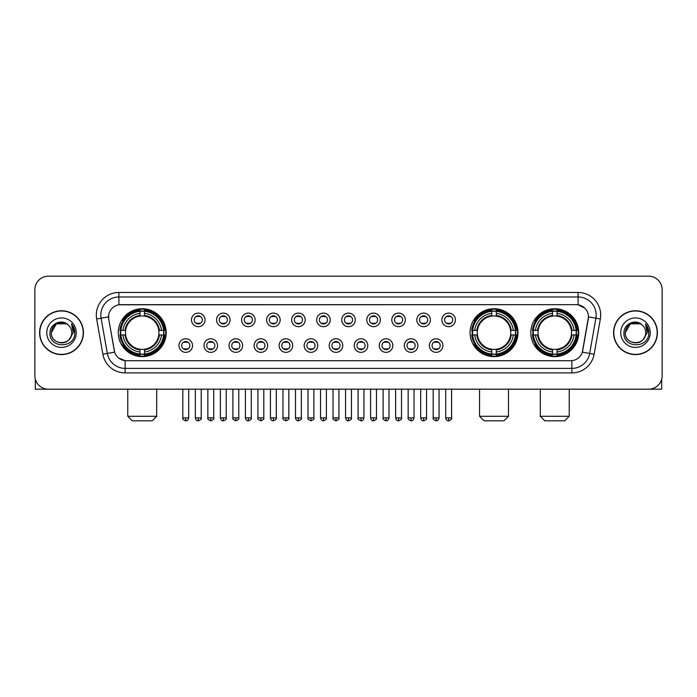 <?xml version="1.0" encoding="UTF-8"?>
<svg xmlns="http://www.w3.org/2000/svg" width="697" height="697" viewBox="0 0 697 697"><rect width="100%" height="100%" fill="white"/><g stroke="black" fill="none" stroke-linecap="round" stroke-linejoin="round"><path stroke-width="1.05" d="M470.074 332.678A23.951 23.951 0 0 0 494.025 356.637A23.951 23.951 0 0 0 517.976 332.678A23.951 23.951 0 0 0 494.025 308.727A23.951 23.951 0 0 0 470.074 332.678M530.818 332.678A23.951 23.951 0 0 0 554.768 356.637A23.951 23.951 0 0 0 578.719 332.678A23.951 23.951 0 0 0 554.768 308.727A23.951 23.951 0 0 0 530.818 332.678M118.281 332.678A23.951 23.951 0 0 0 142.232 356.637A23.951 23.951 0 0 0 166.182 332.678A23.951 23.951 0 0 0 142.232 308.727A23.951 23.951 0 0 0 118.281 332.678M192.538 345.564A6.778 6.778 0 0 1 185.75 352.342A6.778 6.778 0 0 1 178.972 345.564A6.778 6.778 0 0 1 185.75 338.786A6.778 6.778 0 0 1 192.538 345.564M181.69 345.564A4.069 4.069 0 0 0 185.75 349.633A4.069 4.069 0 0 0 189.819 345.564A4.069 4.069 0 0 0 185.75 341.495A4.069 4.069 0 0 0 181.69 345.564M217.569 345.564A6.778 6.778 0 0 1 210.79 352.342A6.778 6.778 0 0 1 204.012 345.564A6.778 6.778 0 0 1 210.79 338.786A6.778 6.778 0 0 1 217.569 345.564M206.721 345.564A4.069 4.069 0 0 0 210.79 349.633A4.069 4.069 0 0 0 214.859 345.564A4.069 4.069 0 0 0 210.79 341.495A4.069 4.069 0 0 0 206.721 345.564M242.608 345.564A6.778 6.778 0 0 1 235.83 352.342A6.778 6.778 0 0 1 229.052 345.564A6.778 6.778 0 0 1 235.83 338.786A6.778 6.778 0 0 1 242.608 345.564M231.761 345.564A4.069 4.069 0 0 0 235.83 349.633A4.069 4.069 0 0 0 239.899 345.564A4.069 4.069 0 0 0 235.83 341.495A4.069 4.069 0 0 0 231.761 345.564M267.648 345.564A6.778 6.778 0 0 1 260.87 352.342A6.778 6.778 0 0 1 254.091 345.564A6.778 6.778 0 0 1 260.87 338.786A6.778 6.778 0 0 1 267.648 345.564M256.801 345.564A4.069 4.069 0 0 0 260.87 349.633A4.069 4.069 0 0 0 264.938 345.564A4.069 4.069 0 0 0 260.87 341.495A4.069 4.069 0 0 0 256.801 345.564M292.688 345.564A6.778 6.778 0 0 1 285.909 352.342A6.778 6.778 0 0 1 279.122 345.564A6.778 6.778 0 0 1 285.909 338.786A6.778 6.778 0 0 1 292.688 345.564M281.841 345.564A4.069 4.069 0 0 0 285.909 349.633A4.069 4.069 0 0 0 289.969 345.564A4.069 4.069 0 0 0 285.909 341.495A4.069 4.069 0 0 0 281.841 345.564M317.719 345.564A6.778 6.778 0 0 1 310.94 352.342A6.778 6.778 0 0 1 304.162 345.564A6.778 6.778 0 0 1 310.94 338.786A6.778 6.778 0 0 1 317.719 345.564M306.872 345.564A4.069 4.069 0 0 0 310.94 349.633A4.069 4.069 0 0 0 315.009 345.564A4.069 4.069 0 0 0 310.94 341.495A4.069 4.069 0 0 0 306.872 345.564M342.758 345.564A6.778 6.778 0 0 1 335.98 352.342A6.778 6.778 0 0 1 329.202 345.564A6.778 6.778 0 0 1 335.98 338.786A6.778 6.778 0 0 1 342.758 345.564M331.911 345.564A4.069 4.069 0 0 0 335.98 349.633A4.069 4.069 0 0 0 340.049 345.564A4.069 4.069 0 0 0 335.98 341.495A4.069 4.069 0 0 0 331.911 345.564M367.798 345.564A6.778 6.778 0 0 1 361.02 352.342A6.778 6.778 0 0 1 354.242 345.564A6.778 6.778 0 0 1 361.02 338.786A6.778 6.778 0 0 1 367.798 345.564M356.951 345.564A4.069 4.069 0 0 0 361.02 349.633A4.069 4.069 0 0 0 365.089 345.564A4.069 4.069 0 0 0 361.02 341.495A4.069 4.069 0 0 0 356.951 345.564M392.838 345.564A6.778 6.778 0 0 1 386.06 352.342A6.778 6.778 0 0 1 379.281 345.564A6.778 6.778 0 0 1 386.06 338.786A6.778 6.778 0 0 1 392.838 345.564M381.991 345.564A4.069 4.069 0 0 0 386.06 349.633A4.069 4.069 0 0 0 390.128 345.564A4.069 4.069 0 0 0 386.06 341.495A4.069 4.069 0 0 0 381.991 345.564M417.878 345.564A6.778 6.778 0 0 1 411.091 352.342A6.778 6.778 0 0 1 404.312 345.564A6.778 6.778 0 0 1 411.091 338.786A6.778 6.778 0 0 1 417.878 345.564M407.031 345.564A4.069 4.069 0 0 0 411.091 349.633A4.069 4.069 0 0 0 415.159 345.564A4.069 4.069 0 0 0 411.091 341.495A4.069 4.069 0 0 0 407.031 345.564M442.909 345.564A6.778 6.778 0 0 1 436.13 352.342A6.778 6.778 0 0 1 429.352 345.564A6.778 6.778 0 0 1 436.13 338.786A6.778 6.778 0 0 1 442.909 345.564M432.062 345.564A4.069 4.069 0 0 0 436.13 349.633A4.069 4.069 0 0 0 440.199 345.564A4.069 4.069 0 0 0 436.13 341.495A4.069 4.069 0 0 0 432.062 345.564M205.049 319.888A6.778 6.778 0 0 1 198.27 326.675A6.778 6.778 0 0 1 191.492 319.888A6.778 6.778 0 0 1 198.27 313.11A6.778 6.778 0 0 1 205.049 319.888M194.202 319.888A4.069 4.069 0 0 0 198.27 323.957A4.069 4.069 0 0 0 202.339 319.888A4.069 4.069 0 0 0 198.27 315.828A4.069 4.069 0 0 0 194.202 319.888M230.088 319.888A6.778 6.778 0 0 1 223.31 326.675A6.778 6.778 0 0 1 216.532 319.888A6.778 6.778 0 0 1 223.31 313.11A6.778 6.778 0 0 1 230.088 319.888M219.241 319.888A4.069 4.069 0 0 0 223.31 323.957A4.069 4.069 0 0 0 227.379 319.888A4.069 4.069 0 0 0 223.31 315.828A4.069 4.069 0 0 0 219.241 319.888M255.128 319.888A6.778 6.778 0 0 1 248.35 326.675A6.778 6.778 0 0 1 241.571 319.888A6.778 6.778 0 0 1 248.35 313.11A6.778 6.778 0 0 1 255.128 319.888M244.281 319.888A4.069 4.069 0 0 0 248.35 323.957A4.069 4.069 0 0 0 252.419 319.888A4.069 4.069 0 0 0 248.35 315.828A4.069 4.069 0 0 0 244.281 319.888M280.168 319.888A6.778 6.778 0 0 1 273.39 326.675A6.778 6.778 0 0 1 266.611 319.888A6.778 6.778 0 0 1 273.39 313.11A6.778 6.778 0 0 1 280.168 319.888M269.321 319.888A4.069 4.069 0 0 0 273.39 323.957A4.069 4.069 0 0 0 277.458 319.888A4.069 4.069 0 0 0 273.39 315.828A4.069 4.069 0 0 0 269.321 319.888M305.208 319.888A6.778 6.778 0 0 1 298.421 326.675A6.778 6.778 0 0 1 291.642 319.888A6.778 6.778 0 0 1 298.421 313.11A6.778 6.778 0 0 1 305.208 319.888M294.361 319.888A4.069 4.069 0 0 0 298.421 323.957A4.069 4.069 0 0 0 302.489 319.888A4.069 4.069 0 0 0 298.421 315.828A4.069 4.069 0 0 0 294.361 319.888M330.239 319.888A6.778 6.778 0 0 1 323.46 326.675A6.778 6.778 0 0 1 316.682 319.888A6.778 6.778 0 0 1 323.46 313.11A6.778 6.778 0 0 1 330.239 319.888M319.392 319.888A4.069 4.069 0 0 0 323.46 323.957A4.069 4.069 0 0 0 327.529 319.888A4.069 4.069 0 0 0 323.46 315.828A4.069 4.069 0 0 0 319.392 319.888M355.278 319.888A6.778 6.778 0 0 1 348.5 326.675A6.778 6.778 0 0 1 341.722 319.888A6.778 6.778 0 0 1 348.5 313.11A6.778 6.778 0 0 1 355.278 319.888M344.431 319.888A4.069 4.069 0 0 0 348.5 323.957A4.069 4.069 0 0 0 352.569 319.888A4.069 4.069 0 0 0 348.5 315.828A4.069 4.069 0 0 0 344.431 319.888M380.318 319.888A6.778 6.778 0 0 1 373.54 326.675A6.778 6.778 0 0 1 366.761 319.888A6.778 6.778 0 0 1 373.54 313.11A6.778 6.778 0 0 1 380.318 319.888M369.471 319.888A4.069 4.069 0 0 0 373.54 323.957A4.069 4.069 0 0 0 377.608 319.888A4.069 4.069 0 0 0 373.54 315.828A4.069 4.069 0 0 0 369.471 319.888M405.358 319.888A6.778 6.778 0 0 1 398.579 326.675A6.778 6.778 0 0 1 391.792 319.888A6.778 6.778 0 0 1 398.579 313.11A6.778 6.778 0 0 1 405.358 319.888M394.511 319.888A4.069 4.069 0 0 0 398.579 323.957A4.069 4.069 0 0 0 402.639 319.888A4.069 4.069 0 0 0 398.579 315.828A4.069 4.069 0 0 0 394.511 319.888M430.389 319.888A6.778 6.778 0 0 1 423.61 326.675A6.778 6.778 0 0 1 416.832 319.888A6.778 6.778 0 0 1 423.61 313.11A6.778 6.778 0 0 1 430.389 319.888M419.542 319.888A4.069 4.069 0 0 0 423.61 323.957A4.069 4.069 0 0 0 427.679 319.888A4.069 4.069 0 0 0 423.61 315.828A4.069 4.069 0 0 0 419.542 319.888M455.429 319.888A6.778 6.778 0 0 1 448.65 326.675A6.778 6.778 0 0 1 441.872 319.888A6.778 6.778 0 0 1 448.65 313.11A6.778 6.778 0 0 1 455.429 319.888M444.581 319.888A4.069 4.069 0 0 0 448.65 323.957A4.069 4.069 0 0 0 452.719 319.888A4.069 4.069 0 0 0 448.65 315.828A4.069 4.069 0 0 0 444.581 319.888M102.877 354.233L96.656 318.982A22.6 22.6 0 0 1 118.908 292.461L578.092 292.461A22.6 22.6 0 0 1 600.344 318.982L594.123 354.233A22.6 22.6 0 0 1 571.871 372.904L125.129 372.904A22.6 22.6 0 0 1 102.877 354.233L107.321 353.449L101.109 318.198A18.078 18.078 0 0 1 118.908 296.974L578.092 296.974A18.078 18.078 0 0 1 595.891 318.198L589.679 353.449A18.078 18.078 0 0 1 571.871 368.382L125.129 368.382A18.078 18.078 0 0 1 107.321 353.449L114.656 352.151L108.706 318.982A12.206 12.206 0 0 1 120.72 304.659L576.28 304.659A12.206 12.206 0 0 1 588.294 318.982L582.718 350.617A12.206 12.206 0 0 1 570.704 360.706L126.296 360.706A12.206 12.206 0 0 1 114.282 350.617L108.706 318.982L108.654 315.053M120.433 334.943A21.921 21.921 0 0 1 120.433 330.422M532.961 334.943A21.921 21.921 0 0 1 532.961 330.422M472.226 334.943A21.921 21.921 0 0 1 472.226 330.422M39.598 332.678A21.921 21.921 0 0 0 61.519 354.599A21.921 21.921 0 0 0 83.431 332.678A21.921 21.921 0 0 0 61.519 310.766A21.921 21.921 0 0 0 39.598 332.678M613.569 332.678A21.921 21.921 0 0 0 635.481 354.599A21.921 21.921 0 0 0 657.402 332.678A21.921 21.921 0 0 0 635.481 310.766A21.921 21.921 0 0 0 613.569 332.678M118.908 292.461L118.908 304.798L576.28 304.659L578.092 304.798L584.905 308.231M570.704 360.706L126.296 360.706M125.129 372.904L125.129 360.645L118.612 357.979M600.344 318.982L588.486 316.891L582.343 352.151L594.123 354.233M662.15 289.743A13.557 13.557 0 0 0 648.593 276.186L48.407 276.186A13.557 13.557 0 0 0 34.85 289.743L34.85 375.613A13.557 13.557 0 0 0 48.407 389.179L648.593 389.179A13.557 13.557 0 0 0 662.15 375.613L662.15 289.743L662.15 375.613M34.85 289.743L34.85 375.613M648.593 276.186L48.407 276.186M48.407 389.179L648.593 389.179M83.204 332.678A21.694 21.694 0 0 0 61.519 310.993A21.694 21.694 0 0 0 39.825 332.678A21.694 21.694 0 0 0 61.519 354.372A21.694 21.694 0 0 0 83.204 332.678M66.624 323.835L68.21 324.968A10.211 10.211 0 0 1 71.73 332.678C72.357 345.86 50.672 345.86 51.299 332.678L56.405 323.835L66.624 323.835L68.21 324.968C61.937 318.398 49.87 323.809 49.984 332.678C48.834 348.448 74.396 348.866 74.814 333.445L74.832 332.678C74.797 329.332 73.682 326.388 71.495 323.852L73.255 332.678L69.343 339.247A10.211 10.211 0 0 0 71.73 332.678C72.357 345.86 50.672 345.86 51.299 332.678C52.292 325.342 56.501 322.031 63.924 322.755M69.343 339.247C63.924 346.575 50.768 341.887 51.299 332.678M46.777 332.678A14.733 14.733 0 0 0 61.519 347.42A14.733 14.733 0 0 0 76.252 332.678A14.733 14.733 0 0 0 61.519 317.945A14.733 14.733 0 0 0 46.777 332.678M71.591 323.966L74.832 333.07M35.303 379.09L35.303 389.179L87.726 389.179M657.175 332.678A21.694 21.694 0 0 0 635.481 310.993A21.694 21.694 0 0 0 613.796 332.678A21.694 21.694 0 0 0 635.481 354.372A21.694 21.694 0 0 0 657.175 332.678M642.172 324.968A10.211 10.211 0 0 1 645.701 332.678C646.328 345.86 624.643 345.86 625.27 332.678L630.376 323.835L640.595 323.835L642.172 324.968C635.908 318.398 623.841 323.809 623.954 332.678C622.804 348.448 648.367 348.866 648.785 333.445L648.802 332.678C648.768 329.332 647.652 326.388 645.466 323.852L647.225 332.678L643.314 339.247A10.211 10.211 0 0 0 645.701 332.678C646.328 345.86 624.643 345.86 625.27 332.678C626.263 325.342 630.471 322.031 637.894 322.755M643.314 339.247C637.894 346.575 624.739 341.887 625.27 332.678M620.748 332.678A14.733 14.733 0 0 0 635.481 347.42A14.733 14.733 0 0 0 650.223 332.678A14.733 14.733 0 0 0 635.481 317.945A14.733 14.733 0 0 0 620.748 332.678M645.561 323.966L648.802 333.07M152.173 420.814L132.291 420.814L127.769 416.292L156.694 416.292L152.173 420.814M144.488 354.076L144.488 354.982A22.417 22.417 0 0 0 164.536 334.943L163.629 334.943A21.511 21.511 0 0 1 144.488 354.076L144.488 351.985A19.438 19.438 0 0 0 161.53 334.943L158.803 334.943A16.719 16.719 0 0 0 144.488 316.116L144.488 311.289A21.511 21.511 0 0 1 163.629 330.422L164.536 330.422A22.417 22.417 0 0 0 144.488 310.383L144.488 311.289M120.842 334.943L119.928 334.943A22.417 22.417 0 0 0 139.975 354.982L139.975 354.076A21.511 21.511 0 0 1 120.842 334.943L122.933 334.943A19.438 19.438 0 0 0 139.975 351.985L139.975 349.249A16.719 16.719 0 0 0 158.803 334.943L159.465 334.943A17.381 17.381 0 0 1 144.488 349.92L144.488 351.985M139.975 311.289L139.975 310.383A22.417 22.417 0 0 0 119.928 330.422L120.842 330.422A21.511 21.511 0 0 1 139.975 311.289L139.975 313.38A19.438 19.438 0 0 0 122.933 330.422L125.66 330.422A16.719 16.719 0 0 0 139.975 349.249L139.975 349.92A17.381 17.381 0 0 1 124.998 334.943L122.933 334.943M120.886 334.943A21.468 21.468 0 0 1 120.886 330.422M144.488 311.332A21.468 21.468 0 0 0 139.975 311.332M163.577 330.422A21.468 21.468 0 0 1 163.577 334.943M163.629 330.422L161.53 330.422A19.438 19.438 0 0 0 144.488 313.38M161.53 334.943L163.629 334.943M139.975 351.985L139.975 354.076M158.803 330.422L161.53 330.422M144.488 349.275L144.488 349.92M139.975 349.249A16.719 16.719 0 0 1 125.66 334.943L124.998 334.943M144.488 354.032A21.468 21.468 0 0 1 139.975 354.032M122.933 330.422L120.842 330.422M139.975 316.081L139.975 313.38M144.488 316.116A16.719 16.719 0 0 0 125.66 330.422L124.998 330.422A17.381 17.381 0 0 1 139.975 315.445M144.488 316.089L144.488 315.445A17.381 17.381 0 0 1 159.465 330.422M123.43 320.481L122.149 320.481A23.498 23.498 0 0 1 165.729 332.678A23.498 23.498 0 0 1 122.149 344.884L123.43 344.884M503.966 420.814L484.084 420.814L479.562 416.292L508.488 416.292L503.966 420.814M496.29 354.076L496.29 354.982A22.417 22.417 0 0 0 516.329 334.943L515.423 334.943A21.511 21.511 0 0 1 496.29 354.076L496.29 351.985A19.438 19.438 0 0 0 513.332 334.943L510.596 334.943A16.719 16.719 0 0 0 496.29 316.116L496.29 311.289A21.511 21.511 0 0 1 515.423 330.422L516.329 330.422A22.417 22.417 0 0 0 496.29 310.383L496.29 311.289M472.636 334.943L471.721 334.943A22.417 22.417 0 0 0 491.768 354.982L491.768 354.076A21.511 21.511 0 0 1 472.636 334.943L474.727 334.943A19.438 19.438 0 0 0 491.768 351.985L491.768 349.249A16.719 16.719 0 0 0 510.596 334.943L511.267 334.943A17.381 17.381 0 0 1 496.29 349.92L496.29 351.985M491.768 311.289L491.768 310.383A22.417 22.417 0 0 0 471.721 330.422L472.636 330.422A21.511 21.511 0 0 1 491.768 311.289L491.768 313.38A19.438 19.438 0 0 0 474.727 330.422L477.454 330.422A16.719 16.719 0 0 0 491.768 349.249L491.768 349.92A17.381 17.381 0 0 1 476.792 334.943L474.727 334.943M472.679 334.943A21.468 21.468 0 0 1 472.679 330.422M496.29 311.332A21.468 21.468 0 0 0 491.768 311.332M515.371 330.422A21.468 21.468 0 0 1 515.371 334.943M515.423 330.422L513.332 330.422A19.438 19.438 0 0 0 496.29 313.38M513.332 334.943L515.423 334.943M491.768 351.985L491.768 354.076M510.596 330.422L513.332 330.422M496.29 349.275L496.29 349.92M491.768 349.249A16.719 16.719 0 0 1 477.454 334.943L476.792 334.943M496.29 354.032A21.468 21.468 0 0 1 491.768 354.032M474.727 330.422L472.636 330.422M491.768 316.081L491.768 313.38M496.29 316.116A16.719 16.719 0 0 0 477.454 330.422L476.792 330.422A17.381 17.381 0 0 1 491.768 315.445M496.29 316.089L496.29 315.445A17.381 17.381 0 0 1 511.267 330.422M475.223 320.481L473.943 320.481A23.498 23.498 0 0 1 517.531 332.678A23.498 23.498 0 0 1 473.943 344.884L475.223 344.884M564.709 420.814L544.827 420.814L540.306 416.292L569.231 416.292L564.709 420.814M557.025 354.076L557.025 354.982A22.417 22.417 0 0 0 577.072 334.943L576.158 334.943A21.511 21.511 0 0 1 557.025 354.076L557.025 351.985A19.438 19.438 0 0 0 574.067 334.943L571.34 334.943A16.719 16.719 0 0 0 557.025 316.116L557.025 311.289A21.511 21.511 0 0 1 576.158 330.422L577.072 330.422A22.417 22.417 0 0 0 557.025 310.383L557.025 311.289M533.371 334.943L532.464 334.943A22.417 22.417 0 0 0 552.512 354.982L552.512 354.076A21.511 21.511 0 0 1 533.371 334.943L535.47 334.943A19.438 19.438 0 0 0 552.512 351.985L552.512 349.249A16.719 16.719 0 0 0 571.34 334.943L572.002 334.943A17.381 17.381 0 0 1 557.025 349.92L557.025 351.985M552.512 311.289L552.512 310.383A22.417 22.417 0 0 0 532.464 330.422L533.371 330.422A21.511 21.511 0 0 1 552.512 311.289L552.512 313.38A19.438 19.438 0 0 0 535.47 330.422L538.197 330.422A16.719 16.719 0 0 0 552.512 349.249L552.512 349.92A17.381 17.381 0 0 1 537.535 334.943L535.47 334.943M533.423 334.943A21.468 21.468 0 0 1 533.423 330.422M557.025 311.332A21.468 21.468 0 0 0 552.512 311.332M576.114 330.422A21.468 21.468 0 0 1 576.114 334.943M576.158 330.422L574.067 330.422A19.438 19.438 0 0 0 557.025 313.38M574.067 334.943L576.158 334.943M552.512 351.985L552.512 354.076M571.34 330.422L574.067 330.422M557.025 349.275L557.025 349.92M552.512 349.249A16.719 16.719 0 0 1 538.197 334.943L537.535 334.943M557.025 354.032A21.468 21.468 0 0 1 552.512 354.032M535.47 330.422L533.371 330.422M552.512 316.081L552.512 313.38M557.025 316.116A16.719 16.719 0 0 0 538.197 330.422L537.535 330.422A17.381 17.381 0 0 1 552.512 315.445M557.025 316.089L557.025 315.445A17.381 17.381 0 0 1 572.002 330.422M535.967 320.481L534.686 320.481A23.498 23.498 0 0 1 578.266 332.678A23.498 23.498 0 0 1 534.686 344.884L535.967 344.884M196.92 323.73L196.92 323.086A3.468 3.468 0 0 0 199.63 323.086L199.63 323.73M199.63 316.055L199.63 316.699A3.468 3.468 0 0 0 196.92 316.699L196.92 316.055M221.96 323.73L221.96 323.086A3.468 3.468 0 0 0 224.669 323.086L224.669 323.73M224.669 316.055L224.669 316.699A3.468 3.468 0 0 0 221.96 316.699L221.96 316.055M246.991 323.73L246.991 323.086A3.468 3.468 0 0 0 249.709 323.086L249.709 323.73M249.709 316.055L249.709 316.699A3.468 3.468 0 0 0 246.991 316.699L246.991 316.055M272.03 323.73L272.03 323.086A3.468 3.468 0 0 0 274.74 323.086L274.74 323.73M274.74 316.055L274.74 316.699A3.468 3.468 0 0 0 272.03 316.699L272.03 316.055M297.07 323.73L297.07 323.086A3.468 3.468 0 0 0 299.78 323.086L299.78 323.73M299.78 316.055L299.78 316.699A3.468 3.468 0 0 0 297.07 316.699L297.07 316.055M322.11 323.73L322.11 323.086A3.468 3.468 0 0 0 324.819 323.086L324.819 323.73M324.819 316.055L324.819 316.699A3.468 3.468 0 0 0 322.11 316.699L322.11 316.055M347.141 323.73L347.141 323.086A3.468 3.468 0 0 0 349.859 323.086L349.859 323.73M349.859 316.055L349.859 316.699A3.468 3.468 0 0 0 347.141 316.699L347.141 316.055M372.181 323.73L372.181 323.086A3.468 3.468 0 0 0 374.89 323.086L374.89 323.73M374.89 316.055L374.89 316.699A3.468 3.468 0 0 0 372.181 316.699L372.181 316.055M397.22 323.73L397.22 323.086A3.468 3.468 0 0 0 399.93 323.086L399.93 323.73M399.93 316.055L399.93 316.699A3.468 3.468 0 0 0 397.22 316.699L397.22 316.055M422.26 323.73L422.26 323.086A3.468 3.468 0 0 0 424.97 323.086L424.97 323.73M424.97 316.055L424.97 316.699A3.468 3.468 0 0 0 422.26 316.699L422.26 316.055M447.291 323.73L447.291 323.086A3.468 3.468 0 0 0 450.009 323.086L450.009 323.73M450.009 316.055L450.009 316.699A3.468 3.468 0 0 0 447.291 316.699L447.291 316.055M184.4 349.397L184.4 348.753A3.468 3.468 0 0 0 187.11 348.753L187.11 349.397M187.11 341.73L187.11 342.375A3.468 3.468 0 0 0 184.4 342.375L184.4 341.73M209.44 349.397L209.44 348.753A3.468 3.468 0 0 0 212.149 348.753L212.149 349.397M212.149 341.73L212.149 342.375A3.468 3.468 0 0 0 209.44 342.375L209.44 341.73M234.471 349.397L234.471 348.753A3.468 3.468 0 0 0 237.189 348.753L237.189 349.397M237.189 341.73L237.189 342.375A3.468 3.468 0 0 0 234.471 342.375L234.471 341.73M259.511 349.397L259.511 348.753A3.468 3.468 0 0 0 262.22 348.753L262.22 349.397M262.22 341.73L262.22 342.375A3.468 3.468 0 0 0 259.511 342.375L259.511 341.73M284.55 349.397L284.55 348.753A3.468 3.468 0 0 0 287.26 348.753L287.26 349.397M287.26 341.73L287.26 342.375A3.468 3.468 0 0 0 284.55 342.375L284.55 341.73M309.59 349.397L309.59 348.753A3.468 3.468 0 0 0 312.3 348.753L312.3 349.397M312.3 341.73L312.3 342.375A3.468 3.468 0 0 0 309.59 342.375L309.59 341.73M334.621 349.397L334.621 348.753A3.468 3.468 0 0 0 337.339 348.753L337.339 349.397M337.339 341.73L337.339 342.375A3.468 3.468 0 0 0 334.621 342.375L334.621 341.73M359.661 349.397L359.661 348.753A3.468 3.468 0 0 0 362.379 348.753L362.379 349.397M362.379 341.73L362.379 342.375A3.468 3.468 0 0 0 359.661 342.375L359.661 341.73M384.7 349.397L384.7 348.753A3.468 3.468 0 0 0 387.41 348.753L387.41 349.397M387.41 341.73L387.41 342.375A3.468 3.468 0 0 0 384.7 342.375L384.7 341.73M409.74 349.397L409.74 348.753A3.468 3.468 0 0 0 412.45 348.753L412.45 349.397M412.45 341.73L412.45 342.375A3.468 3.468 0 0 0 409.74 342.375L409.74 341.73M434.78 349.397L434.78 348.753A3.468 3.468 0 0 0 437.489 348.753L437.489 349.397M437.489 341.73L437.489 342.375A3.468 3.468 0 0 0 434.78 342.375L434.78 341.73M661.697 379.09L661.697 389.179L609.274 389.179M578.092 292.461L578.092 304.798M96.656 318.982L101.109 318.198A18.078 18.078 0 0 1 100.83 315.053M101.109 318.198L108.514 316.891M571.871 360.645L571.871 372.904M144.488 349.249A16.719 16.719 0 0 0 158.803 334.943M139.975 354.233A21.668 21.668 0 0 0 144.488 354.233M163.786 334.943A21.668 21.668 0 0 0 163.786 330.422M144.488 311.132A21.668 21.668 0 0 0 139.975 311.132M496.29 349.249A16.719 16.719 0 0 0 510.596 334.943M491.768 354.233A21.668 21.668 0 0 0 496.29 354.233M515.58 334.943A21.668 21.668 0 0 0 515.58 330.422M496.29 311.132A21.668 21.668 0 0 0 491.768 311.132M557.025 349.249A16.719 16.719 0 0 0 571.34 334.943M552.512 354.233A21.668 21.668 0 0 0 557.025 354.233M576.323 334.943A21.668 21.668 0 0 0 576.323 330.422M557.025 311.132A21.668 21.668 0 0 0 552.512 311.132M198.27 417.878L195.334 417.878C195.848 419.969 196.824 420.944 198.27 420.814L198.27 417.878L201.215 417.878L201.215 389.179M223.31 417.878L220.374 417.878C220.888 419.969 221.864 420.944 223.31 420.814L223.31 417.878L226.246 417.878L226.246 389.179M248.35 417.878L245.414 417.878C245.928 419.969 246.904 420.944 248.35 420.814L248.35 417.878L251.286 417.878L251.286 389.179M273.39 417.878L270.445 417.878C270.959 419.969 271.943 420.944 273.39 420.814L273.39 417.878L276.326 417.878L276.326 389.179M298.421 417.878L295.484 417.878C295.998 419.969 296.983 420.944 298.421 420.814L298.421 417.878L301.365 417.878L301.365 389.179M323.46 417.878L320.524 417.878C321.038 419.969 322.014 420.944 323.46 420.814L323.46 417.878L326.396 417.878L326.396 389.179M348.5 417.878L345.564 417.878C346.078 419.969 347.054 420.944 348.5 420.814L348.5 417.878L351.436 417.878L351.436 389.179M373.54 417.878L370.604 417.878C371.109 419.969 372.093 420.944 373.54 420.814L373.54 417.878L376.476 417.878L376.476 389.179M398.579 417.878L395.635 417.878C396.149 419.969 397.133 420.944 398.579 420.814L398.579 417.878L401.516 417.878L401.516 389.179M423.61 417.878L420.674 417.878C421.188 419.969 422.164 420.944 423.61 420.814L423.61 417.878L426.555 417.878L426.555 389.179M448.65 417.878L445.714 417.878C446.228 419.969 447.204 420.944 448.65 420.814L448.65 417.878L451.586 417.878L451.586 389.179M185.75 417.878L182.814 417.878C182.222 418.81 183.198 419.794 185.75 420.814L185.75 417.878L188.695 417.878L188.695 389.179M210.79 417.878L207.854 417.878C207.262 418.81 208.237 419.794 210.79 420.814L210.79 417.878L213.726 417.878L213.726 389.179M235.83 417.878L232.894 417.878C232.293 418.81 233.277 419.794 235.83 420.814L235.83 417.878L238.766 417.878L238.766 389.179M260.87 417.878L257.934 417.878C257.332 418.81 258.317 419.794 260.87 420.814L260.87 417.878L263.806 417.878L263.806 389.179M285.909 417.878L282.965 417.878C282.372 418.81 283.348 419.794 285.909 420.814L285.909 417.878L288.846 417.878L288.846 389.179M310.94 417.878L308.004 417.878C307.412 418.81 308.388 419.794 310.94 420.814L310.94 417.878L313.885 417.878L313.885 389.179M335.98 417.878L333.044 417.878C332.452 418.81 333.427 419.794 335.98 420.814L335.98 417.878L338.916 417.878L338.916 389.179M361.02 417.878L358.084 417.878C357.483 418.81 358.467 419.794 361.02 420.814L361.02 417.878L363.956 417.878L363.956 389.179M386.06 417.878L383.115 417.878C382.522 418.81 383.498 419.794 386.06 420.814L386.06 417.878L388.996 417.878L388.996 389.179M411.091 417.878L408.154 417.878C407.562 418.81 408.538 419.794 411.091 420.814L411.091 417.878L414.035 417.878L414.035 389.179M436.13 417.878L433.194 417.878C432.602 418.81 433.578 419.794 436.13 420.814L436.13 417.878L439.066 417.878L439.066 389.179M156.694 389.179L156.694 416.292M127.769 389.179L127.769 416.292M508.488 389.179L508.488 416.292M479.562 389.179L479.562 416.292M569.231 389.179L569.231 416.292M540.306 389.179L540.306 416.292M195.334 417.878L195.334 389.179M201.215 417.878C201.808 418.81 200.832 419.794 198.27 420.814M220.374 417.878L220.374 389.179M226.246 417.878C226.847 418.81 225.863 419.794 223.31 420.814M245.414 417.878L245.414 389.179M251.286 417.878C251.878 418.81 250.903 419.794 248.35 420.814M270.445 417.878L270.445 389.179M276.326 417.878C276.918 418.81 275.942 419.794 273.39 420.814M295.484 417.878L295.484 389.179M301.365 417.878C301.958 418.81 300.982 419.794 298.421 420.814M320.524 417.878L320.524 389.179M326.396 417.878C326.998 418.81 326.013 419.794 323.46 420.814M345.564 417.878L345.564 389.179M351.436 417.878C352.037 418.81 351.053 419.794 348.5 420.814M370.604 417.878L370.604 389.179M376.476 417.878C377.068 418.81 376.092 419.794 373.54 420.814M395.635 417.878L395.635 389.179M401.516 417.878C402.108 418.81 401.132 419.794 398.579 420.814M420.674 417.878L420.674 389.179M426.555 417.878C427.148 418.81 426.172 419.794 423.61 420.814M445.714 417.878L445.714 389.179M451.586 417.878C452.187 418.81 451.203 419.794 448.65 420.814M182.814 417.878L182.814 389.179M188.695 417.878C188.181 419.969 187.197 420.944 185.75 420.814M207.854 417.878L207.854 389.179M213.726 417.878C214.327 418.81 213.343 419.794 210.79 420.814M232.894 417.878L232.894 389.179M238.766 417.878C239.367 418.81 238.383 419.794 235.83 420.814M257.934 417.878L257.934 389.179M263.806 417.878C264.398 418.81 263.422 419.794 260.87 420.814M282.965 417.878L282.965 389.179M288.846 417.878C289.438 418.81 288.462 419.794 285.909 420.814M308.004 417.878L308.004 389.179M313.885 417.878C314.478 418.81 313.502 419.794 310.94 420.814M333.044 417.878L333.044 389.179M338.916 417.878C339.517 418.81 338.533 419.794 335.98 420.814M358.084 417.878L358.084 389.179M363.956 417.878C363.442 419.969 362.466 420.944 361.02 420.814M383.115 417.878L383.115 389.179M388.996 417.878C388.482 419.969 387.506 420.944 386.06 420.814M408.154 417.878L408.154 389.179M414.035 417.878C413.521 419.969 412.537 420.944 411.091 420.814M433.194 417.878L433.194 389.179M439.066 417.878C438.561 419.969 437.577 420.944 436.13 420.814"/></g></svg>
